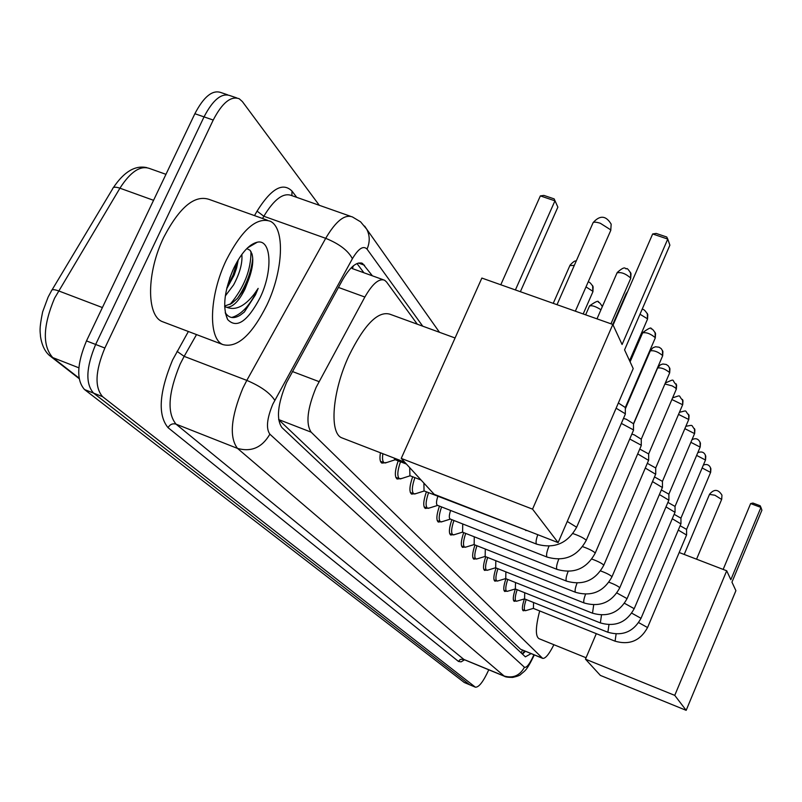 <?xml version="1.0" encoding="UTF-8"?>
<svg xmlns="http://www.w3.org/2000/svg" width="802" height="802" viewBox="0 0 802 802"><rect width="100%" height="100%" fill="white"/><g stroke="black" fill="none" stroke-linecap="round" stroke-linejoin="round"><path stroke-width="1.2" d="M417.301 324.198L386.534 281.963L384.579 280.209C379.025 278.164 372.459 283.778 364.86 297.031L316.118 387.376C307.296 408.89 305.632 423.817 311.146 432.158L542.653 658.362C545.34 658.793 549.089 654.252 553.891 644.718M278.655 419.667L520.558 649.229L542.653 658.362M384.369 462.854L381.872 463.095C379.968 461.942 379.486 458.503 380.449 452.769M401.782 478.463L397.11 479.015C394.454 476.719 394.815 470.674 398.193 460.879M413.812 493.842L411.556 494.112C409.07 491.957 409.431 486.172 412.659 476.759M427.416 508.157L425.271 508.448C422.935 506.423 423.306 500.879 426.393 491.806M440.348 521.771L438.303 522.062C436.108 520.167 436.478 514.844 439.446 506.102M452.659 534.723L450.714 535.034C448.639 533.24 449.02 528.127 451.867 519.686M464.398 547.074L462.533 547.385C460.579 545.691 460.96 540.769 463.696 532.628M475.596 558.854L473.812 559.174C471.957 557.57 472.348 552.829 474.984 544.959M486.293 570.102L484.588 570.423C482.834 568.909 483.225 564.347 485.761 556.728M496.518 580.859L494.884 581.179C493.22 579.746 493.611 575.345 496.067 567.966M506.303 591.144L504.739 591.485C503.155 590.112 503.556 585.861 505.922 578.713M515.686 601.009L514.182 601.34C512.678 600.046 513.069 595.926 515.365 588.999M524.678 610.452L523.225 610.793C521.801 609.57 522.192 605.61 524.398 598.914M372.399 275.828L362.514 263.417C356.81 261.302 350.153 266.825 342.524 279.968L286.484 382.704C277.642 404.218 276.119 419.165 281.913 427.556L525.37 656.848L531.074 653.63M488.759 669.8L488.669 670.011C483.315 681.67 478.894 687.404 475.406 687.194L102.626 396.699C94.496 387.356 95.237 371.136 104.861 348.028L213.222 120.049C222.154 102.836 230.816 95.739 239.217 98.756L242.384 101.583L319.306 205.302M475.406 687.194L464.268 682.492L84.521 389.541C76.22 380.158 76.872 363.948 86.486 340.91L194.866 113.724L204.029 116.881C212.971 99.699 221.673 92.631 230.134 95.669C221.673 92.631 212.971 99.699 204.029 116.881L95.659 344.459L204.029 116.881L213.222 120.049M84.521 389.541L93.553 393.11C85.343 383.747 86.045 367.537 95.659 344.459C86.045 367.537 85.343 383.747 93.553 393.11L469.661 684.748L93.553 393.11L102.626 396.699M525.36 651.304L522.513 654.151M356.99 263.537L363.897 272.76M194.866 113.724C203.808 96.571 212.55 89.533 221.081 92.591L227.708 94.847M266.936 304.94C251.868 335.086 237.202 348.309 222.926 344.599C207.939 338.775 209.172 295.577 226.254 260.199C241.903 229.743 256.57 216.761 270.284 221.242C285.362 228.199 283.186 270.916 266.936 304.94M164.199 322.334L162.194 321.572C146.305 315.407 146.616 272.289 163.738 237.332C179.468 207.267 194.585 194.615 209.091 199.387L267.357 220.199M226.605 288.981L234.154 275.096L236.61 267.978L238.254 259.778M225.322 295.948L233.633 284.84C239.888 273.031 242.625 262.896 241.833 254.434M224.64 306.053L231.658 303.477L237.452 298.404L243.557 290.073L248.359 280.369C252.54 269.312 253.743 260.47 251.968 253.873L250.044 250.254L247.126 248.79M248.359 280.369L245.001 289.041C239.016 301.121 232.931 307.206 226.745 307.296L224.67 306.665M233.683 268.359C241.282 252.901 249.161 244.179 257.322 242.184C271.627 238.956 272.931 271.226 260.189 297.522C247.517 321.622 236.67 328.95 227.638 319.517C222.304 307.507 224.319 290.454 233.683 268.359M225.242 312.579C228.76 318.193 233.733 319.076 240.159 315.216L244.309 312.088L255.447 294.875L258.164 288.389L254.174 294.164C244.63 306.364 235.487 310.745 226.745 307.296M226.906 287.677L233.101 274.986L237.292 261.402M237.482 298.374C246.064 285.743 251.136 272.49 252.72 258.605M251.297 245.703L250.976 245.041M229.653 278.314L232.991 269.863M230.044 304.439C244.099 287.607 251.076 269.963 250.966 251.487M250.023 246.435L249.833 245.883M231.668 317.492C241.592 314.665 250.424 304.96 258.164 288.389M343.005 438.293L341.782 437.822C329.071 433.11 332.279 391.446 348.87 355.887C364.288 324.63 377.963 310.735 389.882 314.194L455.075 337.983M624.568 349.873L669.881 245.181L667.755 239.076L622.081 344.509L612.818 324.459L532.548 509.14L558.122 542.623L633.209 368.579L624.568 349.873M652.668 233.963L656.176 233.432L666.753 237.011L667.755 239.076L652.668 233.963L613.079 325.031M558.122 542.623L434.183 494.313L401.231 458.403L481.862 278.063L612.818 324.459M401.231 458.403L532.548 509.14M500.789 284.77L540.358 195.899L543.906 195.417L554.142 198.876L557.871 207.127L520.368 291.707M515.405 289.943L554.954 200.841L540.358 195.899M557.871 207.127L554.142 198.876M539.155 638.743L538.974 638.663C535.285 636.227 535.525 626.984 539.686 610.944M731.955 582.142L761.9 510.192L760.938 507.425L730.843 579.716L726.702 570.783L674.753 695.374L686.171 710.331L735.905 590.673L731.955 582.142M750.632 503.576L752.938 503.054L760.166 505.751L760.938 507.425L750.632 503.576L723.163 569.42M679.184 552.508L726.702 570.783M686.171 710.331L600.367 675.404L585.46 659.154L674.753 695.374M596.307 633.66L585.46 659.154M395.015 459.656L393.912 457.982M386.825 462.483L384.298 462.814C382.584 461.802 382.113 458.764 382.875 453.711M409.922 475.686L409.682 467.616M395.797 477.32L399.476 478.754C397 476.599 397.341 470.944 400.499 461.772M424.037 490.894L423.897 483.095M415.977 493.601L413.862 493.862C411.546 491.847 411.887 486.433 414.895 477.621M437.451 505.32L437.331 505.27C436.067 504.207 436.248 501.21 437.872 496.288M429.461 507.967L427.526 508.197C425.341 506.313 425.692 501.13 428.569 492.659M616.116 408.208L625.249 413.742L625.209 414.444M618.362 403.005L625.339 407.526M450.493 519.074L450.092 518.994C448.909 518.002 449.08 515.165 450.604 510.463M442.283 521.631L440.509 521.831C438.453 520.057 438.804 515.095 441.561 506.934M621.349 423.406L633.42 429.862L633.39 430.514M623.495 418.413L626.362 419.276L633.51 423.767M462.614 532.117L462.724 523.957M454.503 534.623L452.869 534.804C450.935 533.14 451.285 528.368 453.932 520.498M629.73 439.015L641.199 445.19L641.169 445.792M631.836 434.113L634.322 434.885L641.269 439.215M474.152 544.558L474.273 536.799M466.152 547.004L464.639 547.164C462.814 545.601 463.175 541.019 465.711 533.42M637.7 453.892L648.577 460.358M639.765 449.07L648.668 453.942M485.17 556.418L485.29 549.029M477.27 558.814L475.877 558.964C474.152 557.48 474.503 553.069 476.949 545.731M645.279 468.067L655.645 474.243M647.304 463.325L655.725 467.977M495.686 567.746L495.816 560.708M487.897 570.092L486.603 570.222C484.969 568.818 485.33 564.578 487.676 557.48M652.507 481.601L662.382 487.506M654.492 476.939L662.452 481.38M505.741 578.573L505.882 571.866M498.062 580.869L496.859 580.989C495.305 579.666 495.666 575.565 497.942 568.708M659.394 494.533L668.828 500.177M661.339 489.952L668.888 494.182M515.365 588.939L515.506 582.523M507.786 591.184L506.674 591.295C505.2 590.031 505.561 586.082 507.756 579.435M665.981 506.894L674.993 512.298M667.886 502.393L675.043 506.433M524.578 598.863L524.729 592.738M517.11 601.059L516.077 601.159C514.673 599.966 515.034 596.147 517.15 589.711M672.266 518.734L680.898 523.907M674.141 514.313L680.938 518.172M533.42 608.377L533.561 602.513M526.052 610.533L525.089 610.623C523.756 609.48 524.117 605.791 526.162 599.555M678.292 530.072L686.552 535.024M680.126 525.721L686.582 529.41M292.359 371.506L318.985 381.602M353.381 265.803L352.399 268.62M522.583 650.171L521.11 652.838M278.645 419.556L311.146 432.158M338.444 287.427L364.86 297.031M520.558 649.229L542.252 658.081M422.744 326.193L367.035 249.111C363.326 245.342 358.444 248.54 352.399 258.715L272.82 404.158C266.886 418.574 265.893 428.579 269.863 434.173L524.438 667.234C526.613 667.986 529.661 664.056 533.601 655.455L533.881 654.783M534.262 654.933L533.881 655.836C526.112 671.675 524.839 670.642 520.819 674.322C520.087 675.334 517.38 676.367 512.689 677.409C508.077 677.389 505.31 677.008 504.388 676.246L237.512 448.408C229.101 437.381 230.876 417.301 242.856 388.188L246.815 380.389L184.149 356.359L180.169 364.058C168.26 392.87 166.876 412.9 176.019 424.138L464.077 659.595L462.954 659.745L463.817 659.515M464.558 659.795L461.08 661.871L458.453 661.429L168.049 427.666C169.964 424.378 172.62 423.205 176.019 424.138L237.512 448.408C251.387 452.248 262.174 447.506 269.863 434.173M168.049 427.666C157.623 415.065 159.127 392.509 172.56 360.018L188.38 331.497M254.505 215.608L257.061 211.126C271.176 188.59 282.825 181.924 292.018 191.127L296.76 197.362M104.861 348.028L86.486 340.91M475.065 686.993L464.268 682.492M274.765 400.278C269.993 392.91 260.68 386.283 246.815 380.389L325.702 238.324L263.838 216.259L262.575 218.495M352.399 258.715C348.228 250.665 339.326 243.878 325.702 238.324C335.837 221.101 344.75 213.984 352.449 216.961L360.599 221.833L366.704 229.182L364.639 226.104M350.404 216.249L291.547 195.528C283.347 192.37 274.114 199.287 263.838 216.259L257.061 211.126M196.53 334.594L184.149 356.359L177.052 351.346M524.438 667.234C519.766 675.725 512.909 678.622 503.887 675.936L463.135 659.134L460.198 659.495L458.453 661.429M291.868 195.638L292.018 191.127M367.035 249.111C370.043 242.114 369.933 235.477 366.704 229.182L439.486 332.299M358.434 263.036L364.559 265.241M165.954 174.325L149.824 168.59C140.5 165.102 130.536 171.638 119.929 188.189L54.536 298.244C42.917 326.063 42.316 345.842 52.742 357.582L49.764 355.737C44.932 351.657 41.834 345.231 40.501 336.479C40.3 331.356 38.877 330.344 42.626 311.908L48.06 297.251M48.321 296.7L51.358 291.066C51.599 289.311 53.985 289.241 58.506 290.855L102.395 307.557M153.553 200.31L119.929 188.189C115.438 186.686 112.992 186.916 112.611 188.881L52.01 289.973M78.857 367.817L52.742 357.582L79.047 378.093M610.522 230.936L610.653 229.813L600.317 223.267C595.726 221.823 593.239 221.803 592.858 223.217L557.019 304.69M721.64 499.445L714.913 495.235L709.489 494.383L684.206 554.443M596.989 318.855L617.029 272.911C620.989 271.858 625.53 273.552 630.643 277.993L630.562 278.755M630.532 272.329L630.643 277.993M612.768 324.449L626.011 293.973L626.853 293.352M639.996 314.234L647.455 318.795L647.384 319.437M647.334 313.392L647.455 318.795M525.952 530.583L525.15 529.771M630.101 361.852L642.613 332.89C646.332 332.118 650.532 333.702 655.224 337.642L655.164 338.223M655.094 332.359L655.224 337.642M567.255 521.46L576.648 527.245M536.919 544.207L536.548 544.067C535.626 542.794 536.037 539.676 537.791 534.703M625.339 408.83L650.292 350.895C653.931 350.203 658.031 351.757 662.602 355.547L662.542 356.088M662.472 350.384L662.602 355.547M547.345 557.149L547.004 557.019C546.052 555.455 546.693 551.876 548.929 546.292L548.969 546.202M572.939 533.581C579.355 535.806 583.746 537.982 586.092 540.117L586.122 540.618M633.51 424.138L657.6 368.028C661.169 367.416 665.179 368.93 669.62 372.589L669.57 373.09M669.49 367.537L669.62 372.589M582.643 546.643C588.808 548.839 592.959 550.914 595.094 552.869L594.984 553.41M557.26 569.46L556.959 569.34C556.057 567.886 556.668 564.488 558.773 559.124M664.908 383.988L672.186 385.892L675.605 387.978L676.266 389.291M676.176 383.877L676.307 388.82M591.846 559.064C597.781 561.23 601.721 563.215 603.665 565.019L603.575 565.51M566.703 581.169L566.423 581.069C565.58 579.736 566.152 576.518 568.127 571.405M671.896 399.516L682.652 404.739M682.552 399.456L682.692 404.308M600.608 570.904C606.312 573.029 610.061 574.934 611.846 576.598L611.756 577.059M575.706 592.337L575.455 592.247C574.663 591.024 575.194 587.976 577.039 583.094M678.532 414.403L688.748 419.496M688.647 414.343L688.778 419.095M608.949 582.202C614.432 584.287 618.001 586.102 619.645 587.645L619.565 588.067M584.297 603.004L584.067 602.914C583.325 601.791 583.816 598.904 585.56 594.232M684.848 428.659L694.572 433.601M694.472 428.569L694.602 433.23M616.898 592.989L627.024 598.593M592.508 613.179L593.701 604.868M690.873 442.313L700.146 447.095M700.036 442.183L700.176 446.744M624.487 603.294L634.151 608.658M600.357 622.923L601.49 615.014M696.627 455.406L705.489 460.027M705.369 455.215L705.509 459.696M631.745 613.159L640.978 618.292M607.876 632.247L608.959 624.718M702.131 467.957L710.602 472.418M710.482 467.716L710.632 472.107M638.683 622.613L647.515 627.525M615.074 641.179L616.106 634.011M553.24 303.356L569.881 265.562L574.292 265.422M585.991 286.905L592.838 291.276L592.788 291.998M592.628 285.602L592.838 291.276M585.64 314.835L589.44 306.143C591.565 305.061 595.405 306.254 600.969 309.732M601.831 305.382L602.312 306.504C600.167 303.206 598.873 301.823 598.432 302.344C598.883 300.209 595.936 301.362 589.58 305.833M632.357 391.165L632.898 391.276M524.468 650.933L522.343 654.001M352.128 268.53L383.316 279.758M236.811 97.934L230.134 95.669M504.388 676.246L464.077 659.595M361.171 262.936L362.514 263.417M113.373 187.618C124.029 171.728 135.177 165.072 146.836 167.638M79.127 378.614L50.917 356.629M222.926 344.599L162.194 321.572M247.497 247.908L257.322 242.184M225.262 312.68L227.638 319.517M404.649 462.132L341.782 437.822M575.355 311.186L610.773 230.364L611.164 224.129C605.941 215.467 599.926 214.966 593.119 222.625M586.062 657.75L538.974 638.663M696.557 559.194L721.7 499.295L721.96 495.155C718.251 489.15 714.121 488.839 709.549 494.243M617.199 272.53C626.382 264.309 624.989 269.893 626.583 268.72C627.034 267.968 628.517 269.602 631.024 273.632L630.723 278.374L610.964 323.808M394.855 459.586L406.434 464.067M395.256 459.747L385.231 463.005M384.298 462.814L380.479 461.33M626.172 293.632L627.635 291.557M409.772 475.636L421.07 480.027M410.143 475.776L400.338 478.924M642.011 309.582C643.264 308.67 645.199 310.364 647.805 314.645L647.525 319.126L629.57 360.689M423.907 490.844L531.044 532.067M424.248 490.974L414.664 494.012M413.862 493.862L410.313 492.468M642.733 332.599C648.808 328.158 651.625 326.945 651.194 328.94C652.036 328.479 653.49 330.023 655.555 333.582L655.284 337.943L625.359 407.406M437.331 505.27L536.668 544.147C554.403 549.099 567.766 543.385 576.748 526.994L625.349 414.113M437.651 505.4L428.268 508.348M427.526 508.197L424.088 506.854M625.339 407.286L625.329 413.942M650.412 350.624L653.008 347.707L655.555 346.775L659.124 347.226L661.269 348.69L662.923 351.587L662.652 355.827L633.52 423.656M450.092 518.994L547.114 557.089C564.428 561.951 577.46 556.387 586.212 540.398L633.52 430.203M450.383 519.105L441.2 521.962M440.509 521.831L437.19 520.528M633.51 423.546L633.49 430.042M657.71 367.787L660.267 364.91L662.783 364.008L666.181 364.439L668.297 365.862L669.941 368.709L669.67 372.85L641.289 439.125M462.233 532.047L557.059 569.4C573.961 574.172 586.683 568.748 595.214 553.129L641.289 445.511M462.503 532.157L453.511 534.924M452.869 534.804L449.651 533.541M641.269 439.015L641.269 445.371M665.329 382.995C676.607 378.063 670.753 379.927 676.617 385.03L676.357 389.07L648.688 453.852M473.802 544.488L566.523 581.119C583.034 585.801 595.455 580.508 603.776 565.26L648.688 460.097M474.052 544.588L465.25 547.285M464.639 547.164L461.531 545.941M648.668 453.752L648.668 459.967M672.617 397.842C682.622 394.674 677.429 395.236 682.983 400.599L682.733 404.539L655.735 467.897M484.839 556.357L575.535 592.297C591.686 596.878 603.826 591.726 611.946 576.828L655.745 474.002M485.07 556.448L476.448 559.064M475.877 558.964L472.859 557.761M655.725 467.807L655.725 473.882M679.424 412.318C688.377 410.233 683.885 409.992 689.068 415.456L688.828 419.306L662.462 481.3M495.375 567.686L584.147 602.964C599.936 607.465 611.806 602.422 619.735 587.856L662.482 487.285M495.586 567.776L487.135 570.322M486.603 570.222L483.686 569.059M662.452 481.22L662.462 487.165M685.86 426.283C694.091 424.9 690.542 424.559 694.883 429.661L694.642 433.431L668.898 494.122M505.45 578.523L592.367 613.149C607.826 617.57 619.435 612.648 627.184 598.392L668.918 499.967M505.651 578.603L497.36 581.079M496.859 580.989L494.022 579.856M668.888 494.032L668.898 499.857M691.976 439.727C695.925 437.671 698.753 438.844 700.447 443.255L700.216 446.935L675.053 506.373M515.084 588.889L600.237 622.883C615.365 627.234 626.723 622.422 634.302 608.477L675.073 512.107M515.275 588.959L507.145 591.375M506.674 591.295L503.917 590.192M675.043 506.303L675.053 511.997M697.8 452.649C701.94 451.115 704.597 452.328 705.77 456.278L705.549 459.877L680.948 518.112M524.318 598.813L607.766 632.217C622.583 636.477 633.7 631.786 641.109 618.121L680.968 523.726M524.498 598.883L516.518 601.239M516.077 601.159L513.4 600.086M680.938 518.042L680.958 523.626M703.354 465.07C707.073 463.716 709.59 464.939 710.883 468.759L710.662 472.278L686.592 529.36M533.17 608.327L614.974 641.149C629.5 645.339 640.387 640.748 647.645 627.364L686.622 534.864M533.34 608.397L525.5 610.693M525.089 610.623L522.483 609.58M686.582 529.29L686.602 534.774M570.052 265.181C573.089 261.833 575.144 260.45 576.227 261.031M588.077 282.144C589.049 281.512 590.723 283.046 593.119 286.745L592.939 291.657L583.184 313.963M633.59 388.308L634.302 388.008"/></g></svg>
